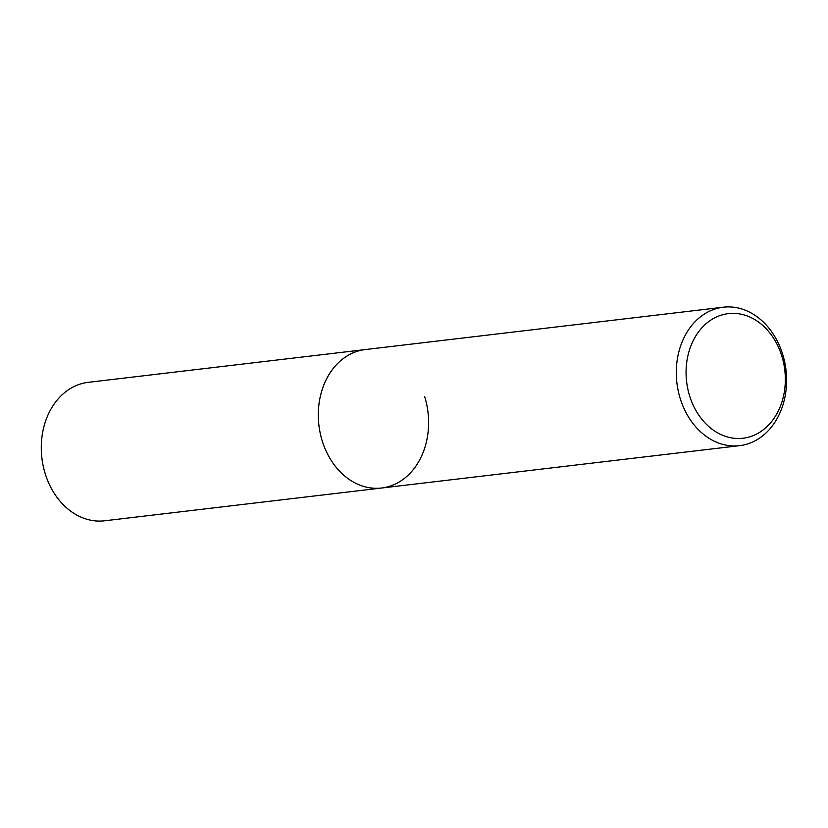 <?xml version="1.0" encoding="UTF-8"?>
<svg xmlns="http://www.w3.org/2000/svg" width="828" height="828" viewBox="0 0 828 828"><rect width="100%" height="100%" fill="white"/><g stroke="black" fill="none" stroke-linecap="round" stroke-linejoin="round"><path stroke-width="1.24" d="M710.921 310.552A69.707 54.927 -96.7 0 1 723.248 307.209A69.707 54.927 -96.7 0 1 782.646 354.229A69.707 54.927 -96.7 0 1 751.959 442.318A69.707 54.927 -96.7 0 1 739.632 445.661A69.707 54.927 -96.7 0 1 680.243 398.641A69.707 54.927 -96.7 0 1 710.921 310.552M424.65 396.581A69.707 54.927 -96.7 0 1 381.636 488.013A69.707 54.927 -96.7 0 1 320.219 433.22A69.707 54.927 -96.7 0 1 352.925 352.904A69.707 54.927 -96.7 0 1 365.262 349.571L723.248 307.209M781.787 355.947A62.731 49.432 -96.7 0 1 754.173 435.217A62.731 49.432 -96.7 0 1 689.62 395.908A62.731 49.432 -96.7 0 1 717.234 316.638A62.731 49.432 -96.7 0 1 781.787 355.947M381.636 488.013A69.707 54.927 -96.7 0 1 322.247 440.993A69.707 54.927 -96.7 0 1 365.262 349.571L88.234 382.339A69.707 54.927 -96.7 0 0 45.23 473.771A69.707 54.927 -96.7 0 0 104.618 520.791L739.632 445.661"/></g></svg>
